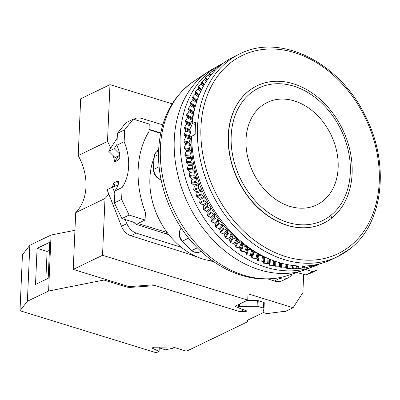 <?xml version="1.0" encoding="UTF-8"?>
<svg xmlns="http://www.w3.org/2000/svg" width="400" height="400" viewBox="0 0 400 400"><rect width="100%" height="100%" fill="white"/><g stroke="black" fill="none" stroke-linecap="round" stroke-linejoin="round"><path stroke-width="0.6" d="M193.32 135.455L189.74 137.175M192.135 155.645L190.53 156.42M212.8 261.005A68.62 52.18 -115.7 0 1 153.82 158.48M157.005 151.61A68.62 52.18 -115.7 0 1 158.705 148.78M191.66 139.405L189.855 140.275M349.89 248.895A112.54 85.58 -115.7 0 1 337.515 256.67L331.725 259.46A112.54 85.58 -115.7 0 1 239.375 239.95A112.54 85.58 -115.7 0 1 191.595 136.53L195.205 134.275A112.54 85.58 -115.7 0 1 195.73 122.25L192.165 123.5L195.535 124.54M192.165 123.5A112.54 85.58 -115.7 0 1 221.62 64.485A112.54 85.58 64.3 0 1 233.995 56.705L239.78 53.915A112.54 85.58 64.3 0 0 227.405 61.695A112.54 85.58 -115.7 0 0 216 200.955A112.54 85.58 -115.7 0 0 337.515 256.67L350.08 248.775C383.245 223.67 390.055 164.505 365.8 116.915C340.6 62.965 280.655 32.62 239.78 53.915M257.035 85.78A76.345 58.055 64.3 0 0 256.945 85.825A76.345 58.055 64.3 0 0 248.55 91.1A76.345 58.055 -115.7 0 0 240.81 185.57A76.345 58.055 -115.7 0 0 323.245 223.37L323.425 223.285A76.345 58.055 -115.7 0 1 240.99 185.485A76.345 58.055 -115.7 0 1 248.73 91.015A76.345 58.055 64.3 0 1 257.125 85.735A76.345 58.055 64.3 0 1 339.56 123.535A76.345 58.055 64.3 0 1 331.82 218.005A76.345 58.055 -115.7 0 1 323.425 223.285M205.7 198.2L205.695 198.26A107.255 81.56 64.3 0 0 216.575 216.265M194.355 110.09A108.8 82.735 64.3 0 0 191.82 122.73L192.23 122.86M265.27 257.215A108.8 82.735 64.3 0 1 190.87 141.2L191.715 140.77M192.265 122.53L191.82 122.73M303.675 274.335L302.875 292.635L293.085 307.705L248.015 293.805L247.74 300.105L102.525 255.3L105.005 198.52A48.22 36.665 64.3 0 0 108.75 193.94L121.47 226.24A13.91 10.575 64.3 0 0 130.91 235.75L190.995 254.7A62.745 47.715 64.3 0 0 197.19 256.935M124.655 129.82L133.29 119.14L149.265 124.07L148.94 131.52A91.49 69.575 64.3 0 0 138.16 169.245A91.49 69.575 64.3 0 0 145.405 212.535L145.08 219.985L129.11 215.06L121.615 199.395L122.14 187.48A48.22 36.665 64.3 0 0 124.135 141.745L124.655 129.82L117.42 133.31L116.9 145.23A48.22 36.665 -115.7 0 1 119.58 153.245L119.03 159.36L118.235 160.12L119.61 158M293.085 307.705L284.765 311.715L283.765 311.41L266.845 313.62L262.945 312.42M247.74 300.105L234.91 306.285L243.65 309.99L240.035 311.735L152.905 284.855L129.04 286.64L73.23 269.42L75.71 212.64L105.005 198.52M160.74 132.91L149.035 129.38M118.47 155.935L114.62 161.865A48.22 36.665 64.3 0 0 113.335 155.825L115.095 157.56L119.885 155.25M119.785 154.22L114.175 148.685L108.75 151.3L113.335 155.825M117.215 138.075L108.75 151.3M114.62 161.865L118.235 160.12M116.9 145.23L124.135 141.745M122.14 187.48L114.905 190.97A48.22 36.665 -115.7 0 0 118.205 184.8L118.595 181.67L117.31 181.235L113.695 182.975L115 186.24M112.295 187.175A48.22 36.665 64.3 0 0 113.695 182.975M78.205 155.56L107.495 141.44L109.975 84.66L80.68 98.78L78.205 155.56A48.22 36.665 -115.7 0 1 75.71 212.64M110.75 148.18A48.22 36.665 64.3 0 0 107.495 141.44M133.29 119.14L126.06 122.63L117.42 133.31M149.02 129.71L160.66 133.305M167.225 232.535L137.845 223.47L145.08 219.985M190.995 254.7L195.08 255.99M134.125 222.41A4.635 3.525 64.3 0 0 136.75 224.56L168.885 234.69M317.18 265.055L316.96 270.11L312.495 271.635L305.765 274.88L296.905 272.54M312.495 271.635L305.9 269.6M305.765 274.88L310.5 273.225L316.96 270.11M114.82 192.96L112.5 187.075L118.02 185.235M181.375 247.34L136.335 233.135A13.91 10.575 -115.7 0 1 126.895 223.625L125.31 219.605M292.25 274.055A17 12.925 -115.7 0 1 287.95 277.975A17 12.925 -115.7 0 1 279.8 278.385L278.305 277.915M133.815 119.305A13.91 10.575 -115.7 0 1 134.81 118.735A13.91 10.575 -115.7 0 1 141.345 118.36L162.775 124.825M114.175 148.685L116.94 144.365M109.975 84.66L172.11 103.83M268.065 279.01L274.375 281A17 12.925 64.3 0 0 282.525 280.59L287.95 277.975M209.7 260.6L214.295 262.05M112.5 187.075L107.075 189.69L108.75 193.94M121.615 199.395L114.385 202.88L121.875 218.545L133.045 221.99L135.235 223.37L135.275 223.735M114.385 202.88L114.905 190.97M129.11 215.06L121.875 218.545M167.515 232.92L165.835 233.73M102.525 255.3L73.23 269.42M74.94 230.3L51.05 235.04L29.835 245.265L22.445 254.765L20 310.74L27.395 301.24L48.605 291.015L103.945 280.035L125.875 286.795A6.18 2.315 -177.5 0 0 131.21 287.345L155.395 285.62M240.77 311.38L242.05 311.775L242.095 310.74M159.28 347.16L159.095 351.365L151.95 348.08L153.755 347.21L172.865 347.035L185.885 351.055L187.63 350.675L247.585 321.775L247.03 320.46L262.63 312.94A1.235 0.465 2.5 0 0 262.86 312.72L264.01 308.545A1.235 0.465 2.5 0 0 264.015 308.505A1.235 0.465 2.5 0 0 263.505 308.1L257.965 306.395A1.235 0.465 2.5 0 0 257.09 306.275L257.34 300.55L246.6 300.65M264.015 308.465L264.26 302.82A1.235 0.465 -177.5 0 0 264.265 302.78A1.235 0.465 -177.5 0 0 263.755 302.375L258.215 300.67A1.235 0.465 -177.5 0 0 257.34 300.55M243.67 309.59L246.22 310.705A1.235 0.465 -177.5 0 1 246.555 311.045A1.235 0.465 -177.5 0 1 246.32 311.3L245.78 311.56A1.235 0.465 -177.5 0 1 244.055 311.6A1.235 0.465 2.5 0 0 242.33 311.64L242.05 311.775M239.06 307.49L238.55 307.065A1.235 0.465 2.5 0 1 238.43 306.855A1.235 0.465 2.5 0 1 239.51 306.44L257.09 306.275M20 310.74L156.2 352.76L159.095 351.365M247.585 321.775L247.655 320.155M175.095 347.725L165.465 349.815L159.245 347.895M27.395 301.24L29.835 245.265M48.605 291.015L51.05 235.04M48.185 278.325L35.51 284.435L37.085 248.36L49.76 242.25L48.185 278.325M103.995 278.915L103.945 280.035M45.88 279.435L47.1 251.445L37.085 248.36M47.1 251.445L49.405 250.335M195.515 245.95L195.495 245.925C171.33 220.78 156.98 183.56 158.65 149.91C160.325 119.52 172.035 96.645 193.785 81.27A108.44 82.46 64.3 0 0 160.395 147.675A108.44 82.46 64.3 0 0 287.465 275.615C277.6 278.79 267.32 279.77 256.625 278.555C234.645 275.7 214.775 265.35 197.025 247.505A105.875 80.51 -115.7 0 1 195.515 245.95L190.475 240.815A89.635 68.165 -115.7 0 0 192.105 242.505L197.025 247.505A105.875 80.51 -115.7 0 0 200.195 250.61M190.24 240.045L190.475 240.815M190.475 144.5L189.125 142.89L189.115 142.065L190.4 138.975A105.09 79.915 -115.7 0 1 190.415 138.04L189.125 136.12L190.655 132.6L185.645 131.05L183.925 134.52L185.405 136.49A111.275 84.615 -115.7 0 0 185.385 137.81L183.925 140.855L183.935 141.68L185.46 143.335L190.475 144.5A105.09 79.915 64.3 0 0 190.515 145.45L185.515 144.665L184.19 147.745L184.245 148.575L185.9 150.25L190.9 151.035A105.09 79.915 64.3 0 0 190.995 151.995L186.03 151.595L184.835 154.69L184.94 155.53L186.725 157.22L191.69 157.615A105.09 79.915 64.3 0 0 191.835 158.58L186.93 158.57L185.865 161.675L186.015 162.51L187.93 164.205L192.835 164.215A105.09 79.915 64.3 0 0 193.035 165.18L188.21 165.555L187.27 168.655L187.465 169.495L189.515 171.18L194.335 170.8A105.09 79.915 64.3 0 0 194.585 171.76L189.86 172.525L189.05 175.61L189.29 176.445L191.465 178.115L196.185 177.35A105.09 79.915 64.3 0 0 196.485 178.3L191.88 179.445L191.195 182.51L191.48 183.335L193.775 184.975L198.375 183.83A105.09 79.915 64.3 0 0 198.725 184.765L194.26 186.295L193.695 189.325L194.02 190.135L196.435 191.735L200.895 190.21A105.09 79.915 64.3 0 0 201.29 191.135L196.99 193.03L196.54 196.02L196.905 196.815L199.435 198.37L203.74 196.475A105.09 79.915 64.3 0 0 204.18 197.375L200.05 199.635L199.715 202.57L200.12 203.35L202.76 204.845L206.885 202.585A105.09 79.915 64.3 0 0 207.37 203.465L203.44 206.08L203.215 208.95L203.655 209.705L206.4 211.135L210.33 208.52A105.09 79.915 64.3 0 0 210.855 209.37L207.135 212.33L207.01 215.13L207.49 215.86L210.335 217.215L214.05 214.255A105.09 79.915 64.3 0 0 214.62 215.075L211.125 218.365L211.1 221.085L211.61 221.785L214.545 223.055L218.04 219.765A105.09 79.915 64.3 0 0 218.64 220.55L215.395 224.155L215.455 226.785L215.995 227.455L219.025 228.63L222.27 225.025A105.09 79.915 64.3 0 0 222.91 225.775L219.915 229.675L220.065 232.21L220.635 232.845L223.74 233.92L226.73 230.015A105.09 79.915 64.3 0 0 227.4 230.72L224.68 234.91L224.905 237.335L225.5 237.93L228.68 238.9L231.4 234.71A105.09 79.915 64.3 0 0 232.1 235.37L229.66 239.825L229.955 242.14L230.575 242.695L233.82 243.545L236.26 239.095A105.09 79.915 64.3 0 0 236.985 239.705L234.84 244.405L235.195 246.605L235.835 247.115L239.145 247.845L241.29 243.145A105.09 79.915 64.3 0 0 242.04 243.705L240.19 248.635L240.6 250.705L241.26 251.17L244.62 251.775L246.465 246.845A105.09 79.915 64.3 0 0 247.235 247.355L245.695 252.49L246.155 254.425L246.83 254.85L250.23 255.315L251.765 250.18A105.09 79.915 64.3 0 0 252.55 250.635L251.33 255.955L251.825 257.755L252.51 258.125L255.945 258.455L257.145 253.235M185.645 131.05A111.275 84.615 -115.7 0 1 185.74 129.76L190.72 131.675A105.09 79.915 64.3 0 0 190.655 132.6M190.72 131.675L189.635 130.165L189.715 129.375L191.27 126.345L186.285 124.425L184.56 127.39L184.48 128.185L185.74 129.76M186.285 124.425A111.275 84.615 -115.7 0 1 186.455 123.16L191.39 125.44A105.09 79.915 64.3 0 0 191.27 126.345M192.195 120.215L187.31 117.96L185.455 120.865L185.325 121.64L186.455 123.16M187.31 117.96A111.275 84.615 -115.7 0 1 187.555 116.73L192.34 119.32M193.35 114.19L188.715 111.68L186.555 115.27L187.555 116.73M188.715 111.68A111.275 84.615 -115.7 0 1 189.03 110.49L193.55 113.305M194.79 108.295L190.49 105.615L188.375 108.375L188.16 109.1L189.03 110.49M190.49 105.615A111.275 84.615 -115.7 0 1 190.875 104.465L195.015 107.4M196.435 102.485L192.63 99.79L190.13 103.16L190.875 104.465M192.63 99.79A111.275 84.615 -115.7 0 1 193.085 98.69L196.72 101.595M198.415 96.855L195.125 94.225L192.765 96.81L192.465 97.475L193.085 98.69M195.125 94.225A111.275 84.615 -115.7 0 1 195.65 93.18L198.765 95.97M200.74 91.435L197.965 88.95L195.145 92.065L195.65 93.18M197.965 88.95A111.275 84.615 -115.7 0 1 198.555 87.965L201.155 90.56M203.395 86.24L201.14 83.99L198.55 86.36L198.165 86.955L198.555 87.965M201.14 83.99A111.275 84.615 -115.7 0 1 201.79 83.065L203.88 85.385M206.385 81.305L204.63 79.36L201.51 82.165L201.79 83.065M204.63 79.36A111.275 84.615 -115.7 0 1 205.34 78.505L206.94 80.475M209.695 76.65L208.425 75.08L205.625 77.215L205.17 77.725L205.34 78.505M208.425 75.08A111.275 84.615 -115.7 0 1 209.195 74.295L210.325 75.845M213.325 72.29L212.51 71.175L209.12 73.64L209.195 74.295M212.51 71.175A111.275 84.615 -115.7 0 1 213.33 70.46L214.025 71.525M217.26 68.26L216.865 67.65L213.875 69.52L213.33 70.46M216.865 67.65A111.275 84.615 -115.7 0 1 217.735 67.015L218.04 67.54M221.495 64.58L218.4 66.26L217.735 67.015M221.47 64.535A111.275 84.615 -115.7 0 1 221.855 64.295M222.61 63.71L222.385 63.975M314.495 264.995L315.02 265.55L318.41 264.185M314.665 265.425A111.275 84.615 -115.7 0 1 313.63 265.73L313.44 265.175M308.89 265.75L309.67 267.095L313.63 265.73M309.26 266.82A111.275 84.615 -115.7 0 1 308.195 267.04L307.85 265.84M303.22 266.05L304.165 268.195L308.195 267.04M303.71 267.765A111.275 84.615 -115.7 0 1 302.62 267.895L302.195 266.055M297.495 265.91L298.04 268.255L298.535 268.84L302.62 267.895M298.04 268.255A111.275 84.615 -115.7 0 1 296.93 268.295L296.495 265.84M291.75 265.33L292.275 268.285L292.8 269.03L296.93 268.295M292.275 268.285A111.275 84.615 -115.7 0 1 291.15 268.24L290.775 265.19M286 264.33L286.44 267.86L286.985 268.765L291.15 268.24M286.44 267.86A111.275 84.615 -115.7 0 1 285.3 267.725L285.055 264.12M280.275 262.91L280.555 266.98L281.115 268.04L285.3 267.725M280.555 266.98A111.275 84.615 -115.7 0 1 279.415 266.76L279.36 262.645M274.59 261.095L274.65 265.65L275.215 266.86L279.415 266.76M274.65 265.65A111.275 84.615 -115.7 0 1 273.51 265.34L269.31 265.235L269.465 259.1M268.97 258.89L268.75 263.875L269.31 265.235M268.75 263.875A111.275 84.615 -115.7 0 1 267.61 263.48L268.12 258.52M263.42 256.39L262.88 261.66L263.43 263.17L267.61 263.48M262.88 261.66A111.275 84.615 -115.7 0 1 261.75 261.18L262.6 256.005M257.945 253.665L257.065 259.015L257.59 260.675L261.75 261.18M257.065 259.015A111.275 84.615 -115.7 0 1 255.945 258.455M251.33 255.955A111.275 84.615 -115.7 0 1 250.23 255.315M245.695 252.49A111.275 84.615 -115.7 0 1 244.62 251.775M240.19 248.635A111.275 84.615 -115.7 0 1 239.145 247.845M234.84 244.405A111.275 84.615 -115.7 0 1 233.82 243.545M229.66 239.825A111.275 84.615 -115.7 0 1 228.68 238.9M224.68 234.91A111.275 84.615 -115.7 0 1 223.74 233.92M219.915 229.675A111.275 84.615 -115.7 0 1 219.025 228.63M215.395 224.155A111.275 84.615 -115.7 0 1 214.545 223.055M211.125 218.365A111.275 84.615 -115.7 0 1 210.335 217.215M207.135 212.33A111.275 84.615 -115.7 0 1 206.4 211.135M203.44 206.08A111.275 84.615 -115.7 0 1 202.76 204.845M200.05 199.635A111.275 84.615 -115.7 0 1 199.435 198.37M196.99 193.03A111.275 84.615 -115.7 0 1 196.435 191.735M194.26 186.295A111.275 84.615 -115.7 0 1 193.775 184.975M191.88 179.445A111.275 84.615 -115.7 0 1 191.465 178.115M189.86 172.525A111.275 84.615 -115.7 0 1 189.515 171.18M188.21 165.555A111.275 84.615 -115.7 0 1 187.93 164.205M186.93 158.57A111.275 84.615 -115.7 0 1 186.725 157.22M186.03 151.595A111.275 84.615 -115.7 0 1 185.9 150.25M185.515 144.665A111.275 84.615 -115.7 0 1 185.46 143.335M191.39 125.44L190.435 124L190.56 123.225L192.245 120.24M192.42 119.365L191.59 117.995L193.18 114.945M193.805 113.465L193.1 112.18L194.42 109.825M195.135 106.95L194.96 106.58L195.55 105.435M273.705 260.775L273.51 265.34M270.51 259.535L269.57 259.31M266.415 257.75L264.025 257.36L263.455 256.045M261.77 255.61L258.525 255.005L257.965 253.535M257.17 253.135L253.775 252.625L253.09 252.25L252.55 250.635M251.765 250.18L247.745 249.115L247.235 247.355M246.465 246.845L242.515 245.605L242.04 243.705M241.29 243.145L238.06 242.25L237.42 241.74L236.985 239.705M236.26 239.095L233.1 238.085L232.48 237.53L232.1 235.37M231.4 234.71L228.315 233.595L227.72 233L227.4 230.72M226.73 230.015L223.73 228.8L223.16 228.17L222.91 225.775M222.27 225.025L219.36 223.725L218.815 223.055L218.64 220.55M218.04 219.765L215.22 218.38L214.71 217.68L214.62 215.075M214.05 214.255L211.335 212.795L210.86 212.07L210.855 209.37M210.33 208.52L207.72 207L207.28 206.245L207.37 203.465M206.885 202.585L204.39 201.01L203.99 200.23L204.18 197.375M203.74 196.475L201.36 194.85L200.995 194.055L201.29 191.135M200.895 190.21L198.64 188.555L198.315 187.745L198.725 184.765M198.375 183.83L196.24 182.145L195.96 181.325L196.485 178.3M196.185 177.35L194.18 175.655L193.94 174.82L194.585 171.76M194.335 170.8L192.46 169.1L192.265 168.265L193.035 165.18M192.835 164.215L191.09 162.52L190.94 161.685L191.835 158.58M191.69 157.615L190.075 155.94L189.97 155.105L190.995 151.995M190.9 151.035L189.42 149.385L189.36 148.555L190.515 145.45M190.4 138.975L185.385 137.81M190.415 138.04L185.405 136.49M349.99 246.14A110.07 83.7 64.3 0 0 356.285 101.955A110.07 83.7 64.3 0 0 230.195 63.055A110.07 83.7 -115.7 0 0 223.9 207.24A110.07 83.7 -115.7 0 0 349.99 246.14M330.76 215.445A73.54 55.92 64.3 0 0 334.965 119.11A73.54 55.92 64.3 0 0 250.725 93.12A73.54 55.92 -115.7 0 0 246.52 189.455A73.54 55.92 -115.7 0 0 330.76 215.445A272.78 174.58 51.5 0 1 331.82 218.005M323.03 200.94A56.875 43.25 -115.7 0 1 257.88 180.84A56.875 43.25 -115.7 0 1 261.135 106.335A56.875 43.25 64.3 0 1 326.285 126.435A56.875 43.25 64.3 0 1 323.03 200.94M121.47 226.24L126.895 223.625M118.46 184.105L117.31 181.235M136.335 233.135L130.91 235.75M274.375 281L279.8 278.385M242.33 311.64L242.375 310.605M244.055 311.6L244.135 309.795M245.825 310.535L245.78 311.56M246.32 311.3L246.345 310.77M239.62 304.02L239.51 306.44M258.215 300.67L257.965 306.395M263.505 308.1L263.755 302.375M125.875 286.795L125.92 285.675M131.245 286.475L131.21 287.345M159.13 166.75L153.775 169.33A1.855 0.615 -1.3 0 0 153.425 169.705L153.98 156.94A1.855 0.77 6.5 0 1 154.33 156.555A89.635 68.165 64.3 0 0 153.835 162.875A89.635 68.165 64.3 0 0 153.775 169.33A9.275 7.05 64.3 0 0 160.915 179.57A1.855 0.985 107.1 0 1 160.445 179.625L161.12 179.83M181.285 228.08L180.66 229.04A1.855 1.095 33 0 0 180.365 229.29C178.295 233.175 178.82 237.14 181.94 241.19A1.855 0.42 -41.5 0 0 182.42 241.12A89.635 68.165 64.3 0 0 187 245.985A89.635 68.165 64.3 0 0 191.815 250.49A9.275 7.05 64.3 0 0 199.425 252.095L200.975 251.35M197.34 247.825L191.815 250.49A1.855 0.585 -48.7 0 1 191.31 250.535C195.16 252.9 197.865 253.42 199.425 252.095M188.65 238.115L182.42 241.12A9.275 7.05 64.3 0 1 180.66 229.04L181.615 228.575M158.545 154.525L154.33 156.555A9.275 7.05 64.3 0 1 157.765 151.175L158.615 150.765M287.465 275.615L304.11 270.2A110.805 84.26 -115.7 0 1 174.27 139.475A110.805 84.26 -115.7 0 1 208.39 71.625L208.39 71.625A110.805 84.26 -115.7 0 1 215.18 67.71M223.01 63.41L222.015 63.89A111.275 84.615 64.3 0 0 180.195 136.315A111.275 84.615 64.3 0 0 224.875 242.855A111.275 84.615 64.3 0 0 318.645 264.36L304.11 270.2M184.05 134.065L189.235 135.66M189.2 136.47L184.015 134.875M189.635 130.165L184.48 128.185M184.56 127.39L189.715 129.375M190.435 124L185.325 121.64M185.455 120.865L190.56 123.225M191.59 117.995L186.555 115.27M186.73 114.52L191.765 117.245M193.1 112.18L188.16 109.1M188.375 108.375L193.32 111.455M194.96 106.58L190.13 103.16M190.395 102.465L195.22 105.885M196.91 101.025L192.465 97.475M192.765 96.81L197.15 100.31M198.965 95.48L195.145 92.065M195.49 91.435L199.25 94.795M201.36 90.14L198.165 86.955M198.55 86.36L201.685 89.485M204.09 85.025L201.51 82.165M201.935 81.615L204.45 84.405M207.15 80.165L205.17 77.725M205.625 77.215L207.55 79.58M210.535 75.58L209.12 73.64M209.615 73.175L210.97 75.04M214.24 71.295L213.35 69.94M213.875 69.52L214.715 70.795M218.255 67.34L217.84 66.63M218.4 66.26L218.765 66.885M315.445 264.82L315.65 265.335M315.02 265.55L314.78 264.945M309.88 265.65L310.32 266.935M309.67 267.095L309.2 265.72M304.245 266.03L304.835 268.09M304.165 268.195L303.55 266.045M298.565 265.97L299.22 268.79M298.535 268.84L297.86 265.93M292.86 265.475L293.495 269.03M292.8 269.03L292.15 265.385M287.16 264.565L287.685 268.82M286.985 268.765L286.45 264.42M281.485 263.245L281.82 268.15M281.115 268.04L280.77 263.05M275.85 261.535L275.925 267.025M275.215 266.86L275.14 261.29M270.28 259.525L270.02 265.455M264.73 257.63L264.13 263.445M263.43 263.17L264.025 257.36M259.22 255.325L258.29 260.995M257.59 260.675L258.525 255.005M253.775 252.625L252.51 258.125M251.825 257.755L253.09 252.25M248.42 249.535L246.83 254.85M246.155 254.425L247.745 249.115M243.175 246.07L241.26 251.17M240.6 250.705L242.515 245.605M238.06 242.25L235.835 247.115M235.195 246.605L237.42 241.74M233.1 238.085L230.575 242.695M229.955 242.14L232.48 237.53M228.315 233.595L225.5 237.93M224.905 237.335L227.72 233M223.73 228.8L220.635 232.845M220.065 232.21L223.16 228.17M219.36 223.725L215.995 227.455M215.455 226.785L218.815 223.055M215.22 218.38L211.61 221.785M211.1 221.085L214.71 217.68M211.335 212.795L207.49 215.86M207.01 215.13L210.86 212.07M207.72 207L203.655 209.705M203.215 208.95L207.28 206.245M204.39 201.01L200.12 203.35M199.715 202.57L203.99 200.23M201.36 194.85L196.905 196.815M196.54 196.02L200.995 194.055M198.64 188.555L194.02 190.135M193.695 189.325L198.315 187.745M196.24 182.145L191.48 183.335M191.195 182.51L195.96 181.325M194.18 175.655L189.29 176.445M189.05 175.61L193.94 174.82M192.46 169.1L187.465 169.495M187.27 168.655L192.265 168.265M191.09 162.52L186.015 162.51M185.865 161.675L190.94 161.685M190.075 155.94L184.94 155.53M184.835 154.69L189.97 155.105M189.42 149.385L184.245 148.575M184.19 147.745L189.36 148.555M189.125 142.89L183.935 141.68M183.925 140.855L189.115 142.065M134.81 118.735L133.7 119.27M238.53 304.54L238.43 306.855M264.265 302.78L264.015 308.505M181.94 241.19L191.31 250.535M180.365 229.29L181.22 227.98M153.425 169.705C153.88 174.63 156.22 177.94 160.445 179.625M153.98 156.94C154.62 153.815 155.88 151.89 157.765 151.175M222.015 63.89L208.39 71.625L193.785 81.27M319.64 263.88L318.645 264.36"/></g></svg>
